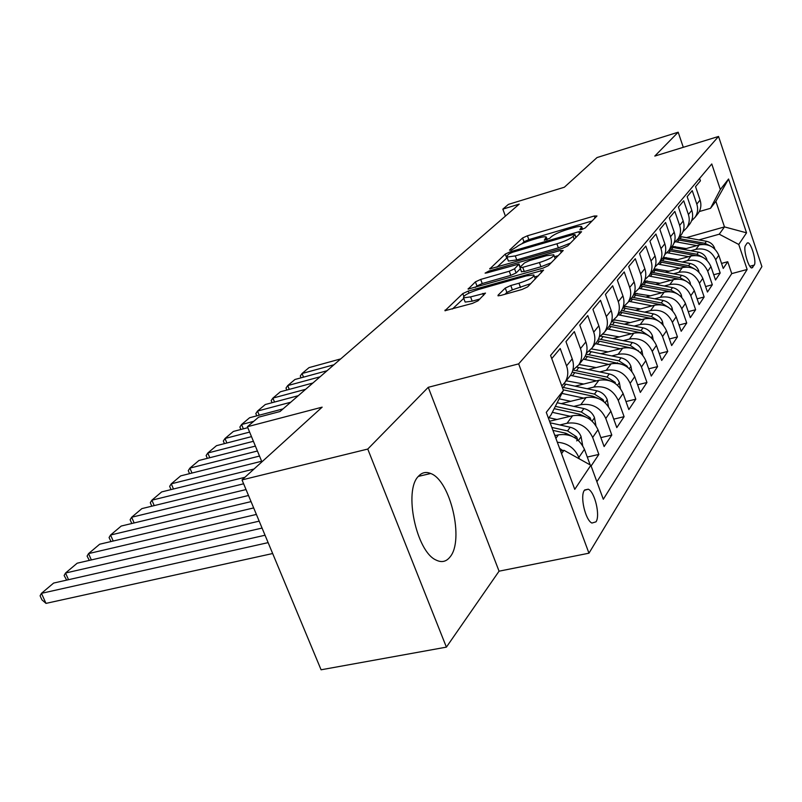 <?xml version="1.0" encoding="UTF-8"?>
<svg xmlns="http://www.w3.org/2000/svg" width="802" height="802" viewBox="0 0 802 802"><rect width="100%" height="100%" fill="white"/><g stroke="black" fill="none" stroke-linecap="round" stroke-linejoin="round"><path stroke-width="1.2" d="M581.811 229.512L585.31 227.908L596.979 215.979L594.262 215.999L527.435 235.778L522.593 237.973L509.511 250.144L511.225 250.204L516.428 247.016C519.536 244.56 524.799 242.164 532.217 239.828L537.801 238.184C542.222 236.921 545.039 236.51 546.252 236.961L544.287 240.229L549.651 238.364L551.285 236.78C554.292 234.334 559.565 231.928 567.124 229.552L572.818 227.878C577.46 226.545 580.407 226.124 581.661 226.605L579.856 229.783L581.811 229.512M450.052 556.939C464.408 540.327 450.453 480.458 430.704 473.501C426.022 471.536 421.942 472.458 418.474 476.258C403.486 490.363 416.238 551.616 436.057 560.047C441.601 562.793 446.263 561.761 450.052 556.939M595.996 521.841C600.447 515.676 594.793 491.816 588.267 489.19L584.377 490.323C579.816 496.117 585.36 520.237 591.916 523.054L595.996 521.841M498.072 295.186L498.002 295.788L500.799 295.437L522.022 289.482L527.646 286.875L543.606 270.084L468.188 291.106L462.794 293.592L444.94 310.725L472.418 303.407L478.022 300.82L485.501 293.091L470.584 296.9L463.546 297.823C462.985 295.788 467.927 293.021 478.363 289.542L526.242 275.918L533.841 274.946C534.373 276.991 529.41 279.758 518.954 283.216L510.794 285.522L505.27 288.078L498.072 295.186L498.323 295.858M683.294 147.317L678.181 132.21L597.019 157.563L564.347 187.227L508.398 204.39L502.844 209.132L519.235 204.109L280.018 411.526L258.605 417.18L247.397 426.724L261.893 461.862M367.757 449.06L446.393 647.134L499.065 571.184L428.248 387.316L367.757 449.06L242.014 479.917L322.143 407.155L247.397 426.724M428.248 387.316L518.663 363.867L718.542 136.46L761.9 266.585L588.969 553.19L518.663 363.867M678.181 132.21L654.793 156.079L718.542 136.46M562.563 248.249L567.746 245.863L581.55 231.758L578.803 231.728L510.293 251.788L505.3 254.064L489.741 268.941L562.563 248.249M563.215 250.505L548.418 265.632L543.014 268.129L468.127 289.101L475.416 281.853L480.699 279.427L509.28 271.226L514.563 268.8L519.054 264.018L486.914 272.88L485.1 273.131L488.809 271.106L560.428 250.414L563.215 250.505M446.393 647.134L321.081 669.79L242.014 479.917M591.114 466.002L598.853 454.423L587.295 457.06M559.886 424.96L567.044 423.245C578.833 421.672 587.375 426.403 592.668 437.451L598.001 429.752L604.117 446.564L611.796 435.075L600.858 437.611M573.861 406.383L580.788 404.699C592.317 403.095 600.658 407.697 605.791 418.484L610.863 411.175L616.798 427.606L624.096 416.679L613.741 419.135M587.144 388.729L593.851 387.065C605.139 385.461 613.269 389.922 618.272 400.469L623.094 393.511L628.848 409.581L635.806 399.185L625.971 401.551M599.786 371.927L606.282 370.293C617.329 368.669 625.279 373.02 630.141 383.326L634.733 376.699L640.327 392.419L646.953 382.504L637.61 384.8M611.816 355.918L618.131 354.304C628.948 352.68 636.718 356.91 641.45 366.995L645.821 360.669L651.264 376.058L657.59 366.604L648.708 368.82M623.294 340.649L629.43 339.066C640.026 337.431 647.625 341.552 652.237 351.416L656.407 345.381L661.7 360.449L667.745 351.426L659.284 353.552M634.252 326.063L640.217 324.509C650.592 322.875 658.031 326.885 662.532 336.549L666.522 330.785L671.675 345.542L677.449 336.91L669.379 338.975M644.728 312.128L650.522 310.595C660.708 308.96 667.986 312.87 672.367 322.334L676.186 316.82L681.209 331.286L686.733 323.026L679.033 325.021M654.743 298.795L660.387 297.281C670.372 295.647 677.51 299.467 681.79 308.73L685.439 303.457L690.332 317.642L695.625 309.722L688.266 311.657M664.337 286.023L669.84 284.53C679.635 282.905 686.622 286.625 690.803 295.717L694.301 290.655L699.083 304.56L704.146 296.981L697.108 298.845M673.53 273.773L678.893 272.309C688.507 270.685 695.354 274.324 699.444 283.236L702.803 278.384L707.464 292.028L712.326 284.75L705.59 286.555M682.352 262.023L687.585 260.58C697.018 258.966 703.745 262.525 707.735 271.256L710.953 266.605L715.514 279.998L720.186 273.011L715.695 259.768C711.785 251.186 705.199 247.708 695.925 249.322L690.823 250.745M713.73 274.755L720.186 273.011M699.605 178.415L700.417 180.821L695.545 186.645L700.076 200.039C701.539 204.71 700.978 209.041 698.412 213.041L697.118 214.675M691.565 220.861L695.133 217.202C697.73 213.172 698.281 208.801 696.808 204.099L692.236 190.605L687.164 196.66L691.805 210.314C693.299 215.066 692.738 219.487 690.131 223.557L688.818 225.212M683.003 231.668L686.723 227.878C689.349 223.778 689.91 219.337 688.407 214.545L683.715 200.791L678.432 207.106L683.194 221.011C684.718 225.863 684.156 230.364 681.499 234.495L680.176 236.179M674.071 242.916L677.951 239.006C680.627 234.836 681.189 230.314 679.645 225.422L674.843 211.407L669.339 217.984L674.211 232.169C675.775 237.121 675.214 241.693 672.517 245.903L671.164 247.617M664.768 254.645L668.818 250.595C671.535 246.364 672.096 241.753 670.512 236.77L665.59 222.475L659.846 229.342L664.838 243.808C666.452 248.861 665.881 253.522 663.144 257.803L661.77 259.537M655.054 266.886L659.274 262.705C662.041 258.394 662.602 253.693 660.978 248.61L655.926 234.024L649.921 241.201L655.054 255.968C656.708 261.111 656.136 265.863 653.349 270.224L651.956 271.988M644.888 279.677L649.309 275.347C652.116 270.956 652.688 266.174 651.013 260.981L645.831 246.094L639.565 253.602L644.828 268.67C646.522 273.923 645.961 278.765 643.124 283.206L641.7 285.001M634.272 293.041L638.903 288.56C641.75 284.098 642.322 279.216 640.608 273.913L635.284 258.715L628.718 266.575L634.121 281.963C635.866 287.327 635.304 292.269 632.417 296.78L630.973 298.615M623.144 307.036L627.996 302.394C630.903 297.843 631.475 292.87 629.7 287.457L624.237 271.928L617.35 280.159L622.913 295.888C624.708 301.372 624.146 306.404 621.209 311.006L619.745 312.87M611.475 321.702L616.578 316.88C619.535 312.249 620.096 307.176 618.282 301.642L612.658 285.773L605.44 294.404L611.164 310.484C613.009 316.088 612.447 321.231 609.46 325.913L607.966 327.817M599.234 337.081L604.598 332.078C607.605 327.366 608.177 322.183 606.302 316.529L600.508 300.299L592.929 309.361L598.823 325.812C600.728 331.537 600.167 336.79 597.129 341.562L595.605 343.497M586.372 353.231L592.026 348.038C595.084 343.236 595.645 337.943 593.721 332.158L587.756 315.557L579.786 325.091L585.861 341.913C587.826 347.777 587.264 353.141 584.177 358.003L582.623 359.978M572.839 370.213L578.803 364.82C581.921 359.918 582.483 354.504 580.488 348.589L574.342 331.607L565.951 341.632L572.217 358.865C574.242 364.87 573.691 370.344 570.543 375.306L568.959 377.311M561.771 385.952L564.889 382.484C568.057 377.481 568.608 371.958 566.553 365.892L560.207 348.499L551.756 358.614M590.172 464.909L584.447 449.31C579.064 438.103 570.392 433.28 558.443 434.854L554.904 435.687M598.001 429.752C592.768 418.804 584.307 414.123 572.628 415.717L549.56 421.261M610.863 411.175C605.781 400.479 597.52 395.937 586.092 397.541L561.23 403.627M623.094 393.511C618.152 383.065 610.081 378.644 598.904 380.258L575.174 386.163M634.733 376.699C629.921 366.484 622.041 362.183 611.094 363.807L588.427 369.532M645.821 360.669C641.139 350.674 633.44 346.494 622.713 348.128L601.029 353.682M656.407 345.381C651.846 335.607 644.307 331.527 633.801 333.161L613.029 338.554M666.522 330.785C662.071 321.201 654.693 317.231 644.397 318.865L624.477 324.098M603.645 334.073L602.813 334.294M676.186 316.82C671.845 307.437 664.627 303.567 654.522 305.201L635.405 310.284M615.355 319.908L613.289 320.449M685.439 303.457C681.199 294.264 674.121 290.484 664.216 292.118L645.851 297.051M626.512 306.354L623.064 307.276M694.301 290.655C690.161 281.642 683.224 277.953 673.5 279.577L655.836 284.379M637.139 293.382L633.791 294.284M702.803 278.384C698.753 269.542 691.956 265.933 682.412 267.557L665.399 272.229M647.304 280.941L643.926 281.863M710.953 266.605C706.993 257.933 700.336 254.404 690.963 256.028L674.562 260.56M657.018 269.021L653.51 269.983M746.993 243.267L745.459 245.602C742.943 248.56 748.356 267.808 751.765 267.998L754.281 265.071C756.717 261.963 751.324 242.966 747.955 242.805L746.993 243.267M561.55 453.661L563.966 450.303L590.853 465.29L603.304 499.255L747.143 269.472L738.752 244.46L719.244 234.204L698.963 239.898M590.853 465.29L574.753 489.34L546.272 412.368L563.415 390.424L550.583 355.406L711.765 163.969L720.336 189.533L728.567 178.996L746.542 232.831L738.752 244.46M666.312 257.562L663.164 258.445M596.878 481.721L731.745 273.612L727.735 261.723L723.234 268.439L718.793 255.297C714.913 246.785 708.377 243.327 699.174 244.941L683.364 249.362M707.735 271.256L712.326 284.75M699.444 283.236L704.146 296.981M690.803 295.717L695.625 309.722M681.79 308.73L686.733 323.026M672.367 322.334L677.449 336.91M662.532 336.549L667.745 351.426M652.237 351.416L657.59 366.604M641.45 366.995L646.953 382.504M630.141 383.326L635.806 399.185M618.272 400.469L624.096 416.679M605.791 418.484L611.796 435.075M592.668 437.451L598.853 454.423M557.34 442.273C567.535 443.025 574.693 448.077 578.833 457.441L579.365 458.884M563.966 450.303L560.598 451.075M675.234 246.565L672.447 247.347M719.244 234.204L724.487 226.906L715.885 201.342L710.502 208.309L720.336 189.533M686.532 237.623L724.487 226.906L746.542 232.831M699.294 211.548L710.502 208.309M499.065 571.184L588.969 553.19M502.844 209.132L505.39 216.109M563.415 390.424L550.944 415.055L548.458 418.273M721.539 263.407L727.735 261.723M731.745 273.612L747.143 269.472M715.885 201.342L728.567 178.996M592.097 220.971L528.829 239.618L523.987 241.813L521.972 243.708M507.175 257.673L496.889 267.246M576.598 236.821L575.846 237.041M574.833 234.635L572.919 234.615L512.638 252.239L509.13 253.843L507.275 255.567L506.954 257.091L515.285 255.898L556.889 243.788C564.708 241.342 570.132 238.866 573.149 236.339L574.833 234.635L575.876 237.552M508.137 260.289L508.428 261.071L516.749 259.908L515.285 255.898M570.423 243.126L558.352 247.858L516.749 259.908M475.426 287.407L476.949 285.973L475.416 281.853M520.388 268.74L516.087 272.951L510.804 275.377L482.233 283.547L476.949 285.973M520.017 266.625L520.969 266.354M554.473 256.72L558.172 255.658M539.445 262.555C549.38 259.257 554.152 256.66 553.761 254.755L546.232 255.768L529.711 260.53L524.478 262.936L520.097 267.206L520.017 267.718L522.754 267.357L539.445 262.555L540.969 266.755L551.205 262.785M521.44 271.607L524.277 271.527L522.754 267.357M540.969 266.755L524.277 271.527M530.854 283.587L512.388 289.853L506.874 292.409L505.029 294.254M464.809 301.191L465.14 302.073L472.188 301.171L470.584 296.9M479.907 298.996L472.188 301.171M463.746 298.364L452.388 309.031M538.433 275.838L534.563 276.941M714.762 248.991L714.572 248.069C713.098 244.41 710.392 242.144 706.462 241.282L679.956 236.46M333.943 364.77L302.053 373.501L309.021 367.627L340.7 358.905M696.778 245.612L675.555 241.753M301.041 377.832L300.299 375.988L302.053 373.501L303.517 377.161M686.231 248.56L672.146 246.364M710.241 245.893L704.968 243.317L678.372 238.475M677.409 239.758L702.803 244.379M707.003 260.339L706.752 259.096C705.249 255.367 702.492 253.061 698.482 252.169L671.495 247.206M320.058 376.81L287.738 385.582L294.956 379.486L327.066 370.735M688.557 256.69L667.074 252.73M286.795 390.053L285.993 388.078L287.738 385.582L289.271 389.381M677.82 259.668L663.404 257.392M702.592 257.191L696.928 254.284L669.84 249.292M668.798 250.615L695.013 255.457M698.943 272.169L698.622 270.575C697.078 266.775 694.261 264.419 690.181 263.497L662.683 258.374M305.672 389.291L272.911 398.093L280.389 391.777L312.93 382.995M680.006 268.219L658.171 264.139M272.038 402.714L271.176 400.589L272.911 398.093L274.525 402.053M669.068 271.216L654.171 268.86M694.622 268.961L688.567 265.703L660.968 260.55M659.886 261.933L686.963 266.996M690.542 284.51L690.151 282.525C688.567 278.655 685.7 276.249 681.54 275.297L653.49 270.013M290.735 402.233L257.532 411.065L265.292 404.519L298.274 395.697M671.094 280.239L648.828 276.018M256.75 415.847L255.818 413.571L257.532 411.065L259.226 415.195M659.956 283.256L644.437 280.82M686.322 281.241L679.855 277.592L651.735 272.279M650.592 273.713L678.672 279.036M681.79 297.392L681.319 294.976C679.695 291.036 676.768 288.57 672.527 287.597L643.795 282.114M253.743 421.321L241.572 424.519L249.622 417.732L283.066 408.89M661.8 292.76L639.034 288.389M240.881 429.481L239.878 427.035L241.572 424.519L243.357 428.829M650.462 295.818L634.182 293.281M677.65 294.053L670.773 289.993L642.101 284.499M640.918 286.003L670.131 291.617M672.667 310.855L672.096 307.978C670.442 303.958 667.444 301.442 663.124 300.429L633.59 294.725M249.612 432.098L225.011 438.493L233.372 431.446L247.788 427.677M652.106 305.843L628.848 301.311M224.42 443.636L223.327 441.02L225.011 438.493L226.886 442.995M640.547 308.91L624.277 306.274M668.597 307.447L661.289 302.925L632.056 297.251M630.813 298.815L661.209 304.78M663.134 324.95L662.482 321.552C660.778 317.442 657.72 314.865 653.309 313.823L622.843 307.888M253.412 441.3L207.798 453.01L216.49 445.681L251.487 436.639M641.971 319.507L618.212 314.805M207.317 458.353L206.134 455.536L207.798 453.01L209.773 457.721M630.192 322.594L613.991 319.858M658.973 321.331L651.394 316.439L621.5 310.554M620.267 312.199L651.856 318.564M653.189 339.717L652.417 335.727C650.673 331.547 647.555 328.91 643.044 327.828L611.585 321.642M257.412 451.005L189.904 468.107L198.936 460.488L255.387 446.092M631.385 333.792L607.094 328.92M189.543 473.661L188.259 470.644L189.904 468.107L191.989 473.04M619.375 336.91L603.044 334.053M649.179 336.058L641.039 330.564L610.342 324.439M609.249 326.193L642.071 333M642.773 355.196L641.901 350.574C640.106 346.294 636.908 343.597 632.307 342.484L600.708 336.128M261.642 461.25L171.277 483.817L180.681 475.887L259.497 456.057M620.297 348.74L595.455 343.687M171.057 489.591L169.663 486.353L171.277 483.817L173.483 488.989M608.046 351.877L591.405 348.91M638.723 351.336L630.212 345.341L598.553 338.955M597.61 340.81L631.816 348.138M631.886 371.456L630.873 366.123C629.039 361.742 625.771 358.985 621.069 357.832L589.149 351.286M244.891 477.3L151.879 500.187L161.683 491.917L254.003 469.03M608.688 364.409L583.265 359.156M151.809 506.202L150.305 502.714L151.879 500.187L154.215 505.611M596.187 367.577L579.084 364.469M627.715 367.336L627.044 366.083L618.873 360.83L586.092 354.133M585.27 356.108L621.049 364.038M620.467 388.549L619.324 382.414C617.43 377.953 614.081 375.115 609.279 373.922L576.899 367.156M246.024 489.561L131.668 517.24L141.874 508.618L243.628 483.786M596.508 380.85L570.483 375.376M131.779 523.505L130.125 519.756L131.668 517.24L134.145 522.944M583.746 384.028L566.222 380.79M614.152 382.755L615.334 382.464L606.974 377.07L573.099 370.063M572.207 372.118L605.5 379.075L609.751 380.739M608.487 406.564L607.184 399.526C605.249 394.955 601.821 392.048 596.899 390.815L563.906 383.797M251.046 501.621L110.576 535.024L121.232 526.042L248.5 495.496M583.726 398.123L561.901 393.401M111.007 541.551L109.072 537.541L110.576 535.024L113.202 541.029M570.683 401.311L559.164 398.815M603.946 401.712L603.044 399.657L594.482 394.123L562.232 387.206M563.194 389.822L592.939 396.218L597.881 398.313M595.916 425.561L594.442 417.511C592.437 412.829 588.919 409.852 583.896 408.569L557.169 402.744M256.389 514.433L88.551 553.601L99.679 544.217L253.673 507.927M570.282 416.278L552.317 412.328M89.333 560.397L87.097 556.107L88.551 553.601L91.348 559.926M556.959 419.486L548.899 417.702M591.084 420.208L590.122 417.732L581.35 412.038L555.345 406.353M554.182 408.659L579.726 414.253L585.38 416.829M582.693 445.641L581.019 436.428C578.964 431.646 575.355 428.579 570.212 427.245L550.132 422.794M262.064 528.077L65.533 573.019L77.172 563.204L259.176 521.15M556.127 435.396L554.673 435.075M66.676 580.117L64.13 575.515L65.533 573.019L68.521 579.696M576.608 440.829C577.821 440.649 577.791 439.295 576.528 436.769L567.525 430.905L551.836 427.416M552.929 430.363L565.821 433.24L572.207 436.358M562.803 450.564L559.575 448.328M268.129 542.633L41.453 593.34L53.634 583.064L265.051 535.235M45.995 603.385L41.915 599.816L40.1 595.806L41.453 593.34L45.995 603.385L272.67 553.53M555.876 438.323L558.443 434.854M567.044 423.245L572.628 415.717M580.788 404.699L586.092 397.541M593.851 387.065L598.904 380.258M606.282 370.293L611.094 363.807M618.131 354.304L622.713 348.128M629.43 339.066L633.801 333.161M640.217 324.509L644.397 318.865M650.522 310.595L654.522 305.201M660.387 297.281L664.216 292.118M669.84 284.53L673.5 279.577M678.893 272.309L682.412 267.557M687.585 260.58L690.963 256.028M695.925 249.322L699.174 244.941M696.808 204.099L700.076 200.039M566.553 365.892L572.217 358.865M580.488 348.589L585.861 341.913M593.721 332.158L598.823 325.812M606.302 316.529L611.164 310.484M618.282 301.642L622.913 295.888M629.7 287.457L634.121 281.963M640.608 273.913L644.828 268.67M651.013 260.981L655.054 255.968M660.978 248.61L664.838 243.808M670.512 236.77L674.211 232.169M679.645 225.422L683.194 221.011M688.407 214.545L691.805 210.314M715.695 259.768L718.793 255.297M578.833 457.441L584.447 449.31M749.86 266.264L754.281 265.071M751.414 267.858L752.777 267.497M582.001 229.452L581.45 227.918M546.533 239.848L545.992 238.334M523.987 241.813L522.593 237.973M528.829 239.618L527.435 235.778M594.984 218.024L594.262 215.999M490.052 268.991L489.842 268.429M506.744 258.003L505.3 254.064M510.724 252.941L510.293 251.788M579.545 233.803L578.803 231.728M558.352 247.858L556.889 243.788M574.202 239.267L573.149 236.339M468.468 289.151L468.228 288.53M482.233 283.547L480.699 279.427M510.804 275.377L509.28 271.226M516.087 272.951L514.563 268.8M519.997 267.317L518.974 264.52M489.22 272.219L488.809 271.106M561.199 252.56L560.428 250.414M506.874 292.409L505.27 288.078M512.388 289.853L510.794 285.522M520.548 287.557L518.954 283.216M483.556 295.477L482.804 293.442M445.31 310.785L445.05 310.083M463.797 296.249L462.794 293.592M468.939 293.101L468.188 291.106M541.53 272.67L540.728 270.454M679.946 238.715L681.52 236.71M677.349 242.034L678.943 239.999M704.968 243.317L706.462 241.282M706.442 259.808L706.803 259.307M671.444 249.542L673.089 247.457M668.748 252.991L670.402 250.876M696.928 254.284L698.482 252.169M698.191 271.447L698.662 270.785M662.602 260.81L664.317 258.635M659.785 264.399L661.52 262.194M688.567 265.703L690.181 263.497M689.59 283.587L690.191 282.745M653.399 272.55L655.174 270.284M650.462 276.289L652.267 273.993M679.855 277.592L681.54 275.297M680.627 296.239L681.359 295.206M643.795 284.78L645.65 282.414M640.738 288.68L642.613 286.284M670.773 289.993L672.527 287.597M671.264 309.452L672.146 308.209M633.78 297.542L635.715 295.076M630.593 301.612L632.547 299.106M661.289 302.925L663.124 300.429M661.48 323.256L662.522 321.782M623.324 310.865L625.349 308.289M619.986 315.116L622.041 312.509M651.394 316.439L653.309 313.823M651.254 337.692L652.467 335.968M612.397 324.79L614.512 322.093M608.908 329.241L611.054 326.504M641.039 330.564L643.044 327.828M640.537 352.81L641.951 350.815M600.959 339.356L603.174 336.539M597.31 344.018L599.555 341.151M630.212 345.341L632.307 342.484M637.63 350.614L638.212 350.464M629.309 368.649L630.923 366.374M588.989 354.624L591.305 351.667M585.159 359.497L587.515 356.499M618.873 360.83L621.069 357.832M617.049 363.306L617.47 362.735M626.182 366.303L627.044 366.083M617.53 385.271L619.375 382.674M576.427 370.614L578.864 367.517M572.417 375.737L574.884 372.589M606.974 377.07L609.279 373.922M604.989 379.777L605.5 379.075M605.159 402.734L607.244 399.797M563.255 387.406L565.811 384.158M594.482 394.123L596.899 390.815M592.317 397.07L592.939 396.218M601.49 400.038L603.044 399.657M592.137 421.11L594.493 417.782M581.35 412.038L583.896 408.569M578.994 415.266L579.726 414.253M588.167 418.203L590.122 417.732M578.422 440.448L581.079 436.709M567.525 430.905L570.212 427.245M564.949 434.423L565.821 433.24M574.112 437.331L576.528 436.769M418.363 476.388L430.704 473.501M584.628 489.982L588.267 489.19M695.133 217.202L698.412 213.041M686.723 227.878L690.131 223.557M677.951 239.006L681.499 234.495M668.818 250.595L672.517 245.903M659.274 262.705L663.144 257.803M649.309 275.347L653.349 270.224M638.903 288.56L643.124 283.206M627.996 302.394L632.417 296.78M616.578 316.88L621.209 311.006M604.598 332.078L609.46 325.913M592.026 348.038L597.129 341.562M578.803 364.82L584.177 358.003M564.889 382.484L570.543 375.306M747.213 243.006L747.955 242.805M582.603 229.252L581.911 227.297M547.215 239.608L546.513 237.663M575.986 237.442L574.934 234.495M508.428 261.071L506.954 257.091M520.197 267.116L519.155 264.289M555.195 258.705L554.022 255.477M521.541 271.888L520.017 267.718M535.325 279.016L534.152 275.788M465.14 302.073L463.546 297.823"/></g></svg>

